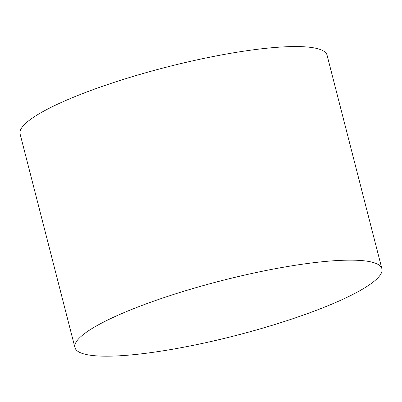 <?xml version="1.0" encoding="UTF-8"?>
<svg xmlns="http://www.w3.org/2000/svg" width="402" height="402" viewBox="0 0 402 402"><rect width="100%" height="100%" fill="white"/><g stroke="black" fill="none" stroke-linecap="round" stroke-linejoin="round"><path stroke-width="0.6" d="M74.938 347.574L20.1 133.987A158.458 28.331 -14.4 0 1 224.542 54.37A158.458 28.331 -14.4 0 1 327.062 55.169L381.9 268.762A158.458 28.331 -14.4 0 1 235.466 335.61A158.458 28.331 -14.4 0 1 74.938 347.574A158.458 28.331 -14.4 0 1 279.38 267.958A158.458 28.331 -14.4 0 1 381.9 268.762"/></g></svg>

